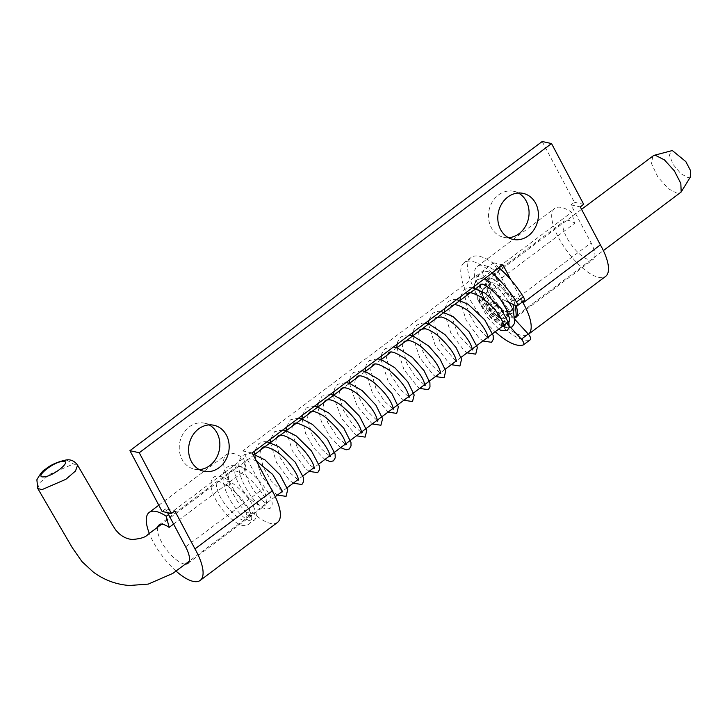 <?xml version="1.0" encoding="UTF-8"?>
<svg xmlns="http://www.w3.org/2000/svg" width="727" height="727" viewBox="0 0 727 727"><rect width="100%" height="100%" fill="white"/><g stroke="black" fill="none" stroke-linecap="round" stroke-linejoin="round"><path stroke-width="0.55" stroke-dasharray="3.63 2.73" d="M508.491 237.702A23.555 20.129 -77.5 0 1 503.684 237.329A23.555 20.129 -77.5 0 1 488.662 219.091A23.555 20.129 -77.5 0 1 498.513 194.963A23.555 20.129 -77.5 0 1 513.862 191.328A23.555 20.129 -77.5 0 1 518.378 193.018M515.034 317.826A24.018 8.842 53.1 0 1 505.91 314.873A24.018 8.842 53.1 0 1 489.244 295.107A24.018 8.842 53.1 0 1 487.172 278.895A24.018 8.842 53.1 0 1 497.25 281.349L574.557 223.371L571.676 212.248A42.493 15.64 -126.9 0 0 554.601 208.422A42.493 15.64 -126.9 0 0 558.254 237.102A42.493 15.64 -126.9 0 0 587.752 272.071A42.493 15.64 -126.9 0 0 605.582 276.414M542.206 141.501L574.385 202.27L570.949 204.85L591.06 242.827A24.018 8.842 53.1 0 1 593.296 259.348A24.018 8.842 53.1 0 1 583.218 256.895A24.018 8.842 53.1 0 1 566.542 237.129A24.018 8.842 53.1 0 1 564.479 220.926A24.018 8.842 53.1 0 1 574.557 223.371M497.25 281.349L494.369 270.217A42.493 15.64 -126.9 0 0 477.294 266.391A42.493 15.64 -126.9 0 0 480.956 295.071A42.493 15.64 -126.9 0 0 510.454 330.04A42.493 15.64 -126.9 0 0 528.284 334.384A42.493 15.64 -126.9 0 0 528.456 334.247L528.284 334.384M173.58 524.067L246.444 469.424A24.018 8.842 -126.9 0 0 236.366 466.97A24.018 8.842 -126.9 0 0 238.429 483.182A24.018 8.842 -126.9 0 0 255.104 502.948A24.018 8.842 -126.9 0 0 265.182 505.401A24.018 8.842 -126.9 0 0 262.947 488.88L242.836 450.894L493.651 262.82L513.762 300.805A24.018 8.842 53.1 0 1 516.025 305.749M157.65 527.193A24.018 8.842 -126.9 0 0 177.797 560.917A24.018 8.842 -126.9 0 0 185.394 564.088M277.469 522.459A42.493 15.64 53.1 0 1 259.639 518.124A42.493 15.64 53.1 0 1 230.141 483.155A42.493 15.64 53.1 0 1 226.488 454.466A42.493 15.64 53.1 0 1 243.563 458.292L246.444 469.424M199.28 469.587A23.555 20.129 -77.5 0 1 194.472 469.215A23.555 20.129 -77.5 0 1 179.451 450.967A23.555 20.129 -77.5 0 1 189.302 426.84A23.555 20.129 -77.5 0 1 204.65 423.214A23.555 20.129 -77.5 0 1 209.158 424.895M176.034 571.077A42.493 15.64 53.1 0 1 149.326 533.445M168.546 514.552L243.563 458.292M494.369 270.217L571.676 212.248M167.537 512.644L165.538 508.873L174.862 510.936M165.538 508.873L162.103 511.444M522.549 301.859L510.89 279.85M574.385 202.27L583.708 204.332M252.16 452.957L242.836 450.894M502.966 264.882L493.651 262.82M570.949 204.85L580.273 206.913M690.65 176.57L688.124 177.67L680.908 173.735L673.32 164.684L669.403 155.314L671.275 150.653M652.782 155.905L651.546 163.666L657.726 176.761L668.186 188.638L677.637 193.555L680.381 192.873M514.907 316.881L512.717 317.226L507.01 315.064C502.393 312.074 497.94 307.621 493.669 301.687C489.544 295.689 487.081 290.337 486.29 285.62L487.79 279.631L490.416 278.95C493.897 279.35 498.068 281.931 502.957 286.711L514.452 303.05L515.47 305.485M480.911 284.784L479.411 290.773C480.211 295.489 482.673 300.842 486.799 306.839C491.07 312.774 495.514 317.226 500.14 320.216L505.847 322.379L508.6 321.688M509.391 320.825C510.763 318.235 510.163 314.028 507.582 308.203L496.078 291.863C491.198 287.083 487.017 284.502 483.546 284.103L482.837 284.103M485.781 287.937A18.475 6.797 53.1 0 1 501.775 301.478A18.475 6.797 53.1 0 1 505.792 318.044A18.475 6.797 53.1 0 1 503.638 318.58A18.475 6.797 53.1 0 1 487.644 305.04A18.475 6.797 53.1 0 1 483.628 288.483A18.475 6.797 53.1 0 1 485.781 287.937M513.553 311.71A18.475 6.797 53.1 0 1 512.662 312.892A18.475 6.797 53.1 0 1 510.508 313.428A18.475 6.797 53.1 0 1 494.514 299.887A18.475 6.797 53.1 0 1 490.498 283.33A18.475 6.797 53.1 0 1 492.652 282.785A18.475 6.797 53.1 0 1 512.771 304.204M504.702 326.441L502.448 326.605L502.811 322.061L505.029 321.879L504.702 326.441M508.582 311.901L507.628 311.365M507.7 311.51L508.382 309.284L512.326 308.593L509.418 302.886M488.78 310.602A2.772 1.018 -126.9 0 0 489.498 310.629A2.772 1.018 -126.9 0 0 489.098 308.457A2.772 1.018 -126.9 0 0 486.89 306.221A2.772 1.018 -126.9 0 0 486.172 306.194A2.772 1.018 -126.9 0 0 486.581 308.366A2.772 1.018 -126.9 0 0 488.78 310.602M495.65 305.449A2.772 1.018 -126.9 0 0 496.368 305.476A2.772 1.018 -126.9 0 0 495.968 303.304A2.772 1.018 -126.9 0 0 493.76 301.069A2.772 1.018 -126.9 0 0 493.042 301.042A2.772 1.018 -126.9 0 0 493.451 303.214A2.772 1.018 -126.9 0 0 495.65 305.449M509.154 313.183L502.275 318.335A18.475 6.797 53.1 0 1 500.667 317.708A18.475 6.797 53.1 0 1 496.614 315.082L503.484 309.929A18.475 6.797 53.1 0 0 507.537 312.555A18.475 6.797 53.1 0 0 509.154 313.183L515.143 319.716M499.031 267.836A50.808 18.702 -126.9 0 0 485.191 258.376A50.808 18.702 -126.9 0 0 471.096 257.458A50.808 18.702 -126.9 0 0 478.148 296.589A50.808 18.702 -126.9 0 0 517.969 337.837A50.808 18.702 -126.9 0 0 530.247 339.736L523.376 344.889M492.161 272.988A50.808 18.702 -126.9 0 0 478.321 263.528A50.808 18.702 -126.9 0 0 464.226 262.611A50.808 18.702 -126.9 0 0 466.361 292.336M467.543 294.817A50.808 18.702 -126.9 0 0 495.223 331.721M484.864 278.459A9.242 3.399 -126.9 0 0 483.119 277.46A32.333 11.905 -126.9 0 0 477.13 276.569A9.242 3.399 -126.9 0 0 476.612 276.805A9.242 3.399 -126.9 0 0 477.057 282.34A9.242 3.399 -126.9 0 0 482.692 289.764A18.475 6.797 53.1 0 0 484.118 298.661L490.989 293.508A9.242 3.399 -126.9 0 0 486.808 292.345A9.242 3.399 -126.9 0 0 488.662 300.378A32.333 11.905 -126.9 0 0 496.087 310.229A9.242 3.399 -126.9 0 0 498.613 312.674A9.242 3.399 -126.9 0 0 503.202 314.155A9.242 3.399 -126.9 0 0 503.756 311.647L503.484 309.929M484.118 298.661A9.242 3.399 -126.9 0 0 479.938 297.497A9.242 3.399 -126.9 0 0 481.792 305.531A32.333 11.905 -126.9 0 0 489.216 315.382A9.242 3.399 -126.9 0 0 491.734 317.826A9.242 3.399 -126.9 0 0 496.332 319.307A9.242 3.399 -126.9 0 0 496.886 316.799L496.614 315.082M524.14 300.669A4.616 1.699 53.1 0 1 522.858 300.578L515.988 305.731M498.949 297.643A18.475 6.797 53.1 0 0 492.806 291.436L499.676 286.284A18.475 6.797 53.1 0 1 505.819 292.49L498.949 297.643L506.428 301.196M505.819 292.49L522.858 300.578M499.676 286.284L499.404 284.566A9.242 3.399 -126.9 0 0 489.989 272.307A32.333 11.905 -126.9 0 0 484 271.416A9.242 3.399 -126.9 0 0 483.482 271.653A9.242 3.399 -126.9 0 0 484.673 278.605M484.991 279.141A9.242 3.399 -126.9 0 0 489.562 284.611A18.475 6.797 53.1 0 0 490.989 293.508M482.692 289.764L489.562 284.611M506.683 323.133L502.275 318.335M492.806 291.436L492.533 289.719A9.242 3.399 -126.9 0 0 488.853 282.403M504.029 326.005L505.565 327.695L507.482 327.377L506.919 322.497L505.065 322.824L503.811 325.751M227.678 481.547L229.523 481.11L228.36 485.182L226.597 485.672L227.678 481.547M482.646 300.587L483.755 299.233L479.838 299.969L478.711 301.296L482.646 300.587M226.515 485.618C220.036 481.647 217.055 480.274 217.564 481.51C217.5 482.355 214.101 479.656 218.318 492.515C223.253 505.756 239.728 520.75 243.4 519.996C245.617 521.423 246.526 519.769 246.144 515.007L250.57 515.697L251.151 512.998C251.197 514.189 250.86 513.925 250.143 512.217L251.342 513.526C252.296 518.524 251.487 522.104 248.898 524.249C245.253 525.984 241.073 528.329 226.942 514.934C218.509 505.765 213.284 496.795 211.257 488.035C210.512 482.255 211.321 478.693 213.711 477.321C215.074 475.767 220.417 474.358 229.523 481.11M246.144 515.007L246.926 512.88L250.143 512.217M502.811 322.061C500.639 325.323 501.267 326.786 504.702 326.441C506.883 323.179 506.256 321.716 502.811 322.061M185.649 546.849L262.947 488.88M513.762 300.805L591.06 242.827M66.484 459.9L73.445 463.962L77.598 465.207M37.74 488.435L39.958 482.592L49.5 474.377L73.445 463.962M489.216 315.382L496.087 310.229M496.886 316.799L503.756 311.647M481.792 305.531L488.662 300.378M483.119 277.46L489.989 272.307M492.533 289.719L499.404 284.566M477.13 276.569L484 271.416M523.186 193.391L513.862 191.328M487.172 278.895L564.479 220.926M159.059 524.939L236.366 466.97M213.965 425.277L204.65 423.214M203.787 471.269L194.472 469.215M158.804 505.22L226.488 454.466M187.875 563.37L265.182 505.401M477.294 266.391L554.601 208.422M515.988 317.326L593.296 259.348M513.008 239.392L503.684 237.329M581.545 209.321L487.79 279.631M396.915 347.779L391.326 351.968M381.112 359.629L375.114 364.127M365.308 371.479L359.311 375.977M348.587 384.02L343.498 387.827M254.677 454.439L161.621 524.222M505.792 318.044L512.662 312.892M483.628 288.483L490.498 283.33M461.063 357.339L456.356 360.874M445.26 369.189L440.553 372.724M318.826 464.026L314.119 467.552M303.014 475.849L298.306 479.384M287.21 487.708L282.503 491.243M275.26 496.686L189.265 561.18M517.388 315.109L603.365 250.624M502.448 326.605L490.961 318.026L480.492 304.477L474.504 289.591M474.277 286.393L474.758 283.303L477.112 279.795L481.247 278.523L486.936 279.895L499.703 289.791L509.2 302.514L500.621 290.782L489.389 281.176L486.29 279.622M480.056 284.657L482.165 283.966L486.899 285.965L495.641 293.39M498.186 296.271L500.467 299.17M479.784 285.366L480.093 290.118L485.382 302.068L495.023 314.418L505.029 321.879M489.498 310.629L496.368 305.476M486.172 306.194L493.042 301.042M471.096 257.458L464.226 262.611M496.332 319.307L503.202 314.155M479.938 297.497L486.808 292.345M476.612 276.805L483.482 271.653M472.505 287.728L469.615 287.601L464.253 289.446L460.273 296.898M456.701 299.579L453.775 299.46L448.45 301.296L444.47 308.748M440.898 311.429L437.945 311.31L432.638 313.146L428.666 320.607M425.095 323.279L422.269 323.151L416.835 324.996L413.309 330.394L412.854 332.457M409.292 335.129L406.62 335.002L401.022 336.855L397.624 341.854L397.051 344.307M393.489 346.979L391.181 346.834L385.219 348.706L381.884 353.513L381.248 356.157M377.676 358.838L369.407 360.565L366.154 365.172L365.445 368.007M361.873 370.688L353.604 372.415L350.35 377.013L349.642 379.857M346.07 382.538L337.801 384.265L334.547 388.863L333.838 391.708M330.267 394.388L321.997 396.115L318.035 403.567M314.464 406.239L306.194 407.965L302.232 415.417M298.661 418.098L290.4 419.815L286.429 427.267M282.848 429.948L274.597 431.665L270.617 439.117M267.045 441.798L264.01 441.68L258.794 443.515L254.813 450.967M252.66 453.902L248.18 453.539L242.991 455.366C240.001 457.846 238.61 461.572 238.82 466.534C239.019 478.793 249.752 496.932 258.703 504.602C262.629 508.573 266.482 509.781 270.262 508.228C272.052 506.41 272.598 504.147 271.907 501.448C270.162 494.287 264.819 486.245 255.877 477.339C250.624 472.314 245.317 468.761 239.965 466.67C234.367 464.771 230.105 464.953 227.188 467.216C223.58 469.733 222.353 474.931 223.516 482.819C226.006 497.095 238.929 515.361 247.298 519.641C249.734 521.15 252.124 521.295 254.459 520.078C256.295 518.178 256.822 515.825 256.04 513.026C252.523 501.557 243.663 490.907 229.441 481.047M503.411 325.587L493.388 316.19L483.773 299.27L479.693 287.738L479.72 285.684M466.071 295.916L465.462 299.542L468.533 312.546L476.548 326.668L487.608 337.437M450.267 307.766L449.668 310.911L457.946 334.402L471.796 349.287M434.464 319.616L433.874 322.543L440.398 343.326L455.993 361.137M418.661 331.467L418.089 334.184L421.651 349.333L430.548 364.082L440.189 372.996M402.858 343.317L402.295 345.834L406.593 362.818L415.271 376.586L424.386 384.847M387.055 355.176L386.491 357.693L390.79 374.678L400.032 389.127L408.583 396.697M371.252 367.026L370.661 369.952L375.941 388.445L384.837 401.686L392.78 408.547M355.448 378.876L354.831 382.248L357.829 395.315L365.917 409.628L376.977 420.397M339.636 390.726L339.018 394.597L343.398 410.264L353.576 425.795L361.174 432.247M323.833 402.576L323.224 407.002L327.768 422.487L337.746 437.618L345.361 444.106M308.03 414.435L307.457 419.479L312.147 434.701L321.87 449.386L329.558 455.956M292.227 426.286L291.709 432.038L298.279 450.213L309.993 465.189L313.773 467.815M276.424 438.136L275.806 442.016L280.131 457.565L290.209 473.032L297.943 479.656M260.611 449.986L260.012 453.366L263.001 466.425L271.089 480.729L282.149 491.507M256.413 461L251.96 459.273L249.007 458.919L246.317 459.8L244.227 464.762C244.063 470.451 246.235 477.375 250.742 485.545C256.467 494.923 261.547 500.812 266 503.193L267.282 503.675L266.736 504.075L266.736 503.402C266.027 498.113 261.12 490.716 252.024 481.21C245.935 475.549 240.473 472.141 235.639 471.005L230.504 471.65C228.505 472.35 226.442 478.348 231.995 491.552C238.192 503.829 244.254 511.654 250.197 515.043L251.478 515.525L250.933 515.925L250.897 514.952C250.661 509.363 238.192 491.97 226.597 485.672M498.695 329.122L487.872 317.972L478.711 301.296M460.073 300.415L466.161 320.334L478.802 337.61L482.892 340.972M444.27 312.265L450.858 333.111L464.171 350.541L467.088 352.822M428.467 324.115L435.109 345.071L448.359 362.391L451.285 364.672M412.663 335.965L419.697 357.629L433.446 375.005L435.482 376.522M396.86 347.824L404.012 369.707L417.643 386.855L419.679 388.382M381.048 359.611L388.345 381.784L401.84 398.705L403.867 400.232M365.245 371.461L372.86 394.198L388.064 412.082M349.442 383.311L357.193 406.293L372.26 423.932M333.638 395.161L333.757 397.115L341.536 418.398L356.457 435.782M317.835 407.075L321.425 421.687L329.785 436.418L340.654 447.632M302.032 418.934L305.622 433.537L313.982 448.268L324.851 459.491M286.229 430.784L292.336 450.731L304.995 468.024L309.048 471.341M270.426 442.634L276.524 462.563L289.155 479.847L293.235 483.191M254.614 454.484L261.211 475.349L274.533 492.779L277.441 495.042M478.729 301.323C473.468 291.7 472.932 284.53 477.112 279.795L481.11 278.523L484.246 278.923M507.419 322.579L506.919 322.497M511.335 306.476L512.335 308.621M505.565 327.695L508.955 327.959"/><path stroke-width="1.09" d="M518.378 193.018A23.555 20.129 -77.5 0 1 529.074 212.348A23.555 20.129 -77.5 0 1 519.033 233.703A23.555 20.129 -77.5 0 1 508.491 237.702M528.356 235.766A23.555 20.129 102.5 0 0 538.207 211.639A23.555 20.129 102.5 0 0 523.186 193.391A23.555 20.129 102.5 0 0 507.837 197.026A23.555 20.129 102.5 0 0 497.986 221.144A23.555 20.129 102.5 0 0 513.008 239.392A23.555 20.129 102.5 0 0 528.356 235.766M600.384 244.89A42.493 15.64 -126.9 0 1 605.582 276.414L528.456 334.247A42.493 15.64 -126.9 0 0 523.077 302.859L600.384 244.89L580.273 206.913L583.708 204.332L551.529 143.564L139.248 452.739L171.418 513.507L174.862 510.936L194.972 548.912A42.493 15.64 53.1 0 1 200.17 580.437A42.493 15.64 53.1 0 1 182.341 576.093A42.493 15.64 53.1 0 1 176.034 571.077M149.326 533.445A42.493 15.64 53.1 0 1 149.18 512.444A42.493 15.64 53.1 0 1 166.265 516.27L169.137 527.393L173.58 524.067M169.137 527.393A24.018 8.842 -126.9 0 0 159.059 524.939A24.018 8.842 -126.9 0 0 157.65 527.193M194.972 548.912L272.271 490.943A42.493 15.64 53.1 0 1 277.469 522.459L200.17 580.437M209.158 424.895A23.555 20.129 -77.5 0 1 219.854 444.224A23.555 20.129 -77.5 0 1 209.812 465.58A23.555 20.129 -77.5 0 1 199.28 469.587M219.136 467.643A23.555 20.129 102.5 0 0 228.987 443.515A23.555 20.129 102.5 0 0 213.965 425.277A23.555 20.129 102.5 0 0 198.625 428.903A23.555 20.129 102.5 0 0 188.766 453.03A23.555 20.129 102.5 0 0 203.787 471.269A23.555 20.129 102.5 0 0 219.136 467.643M166.265 516.27L168.546 514.552M185.394 564.088A24.018 8.842 -126.9 0 0 187.875 563.37A24.018 8.842 -126.9 0 0 185.649 546.849L167.537 512.644M516.025 305.749A24.018 8.842 53.1 0 1 515.988 317.326A24.018 8.842 53.1 0 1 515.034 317.826M551.529 143.564L542.206 141.501L129.924 450.676L162.103 511.444L171.418 513.507M510.89 279.85L502.966 264.882L252.16 452.957L272.271 490.943M523.077 302.859L522.549 301.859M129.924 450.676L139.248 452.739M653.809 155.405L672.33 150.553L685.806 161.585L690.441 170.427L690.65 176.57L681.181 191.992L680.826 183.431L674.365 170.872L664.442 159.904L655.336 155.287L653.809 155.405L581.545 209.321M603.365 250.624L681.181 191.992M43.784 476.867C52.898 476.73 73.027 460.345 62.713 461.445C53.507 461.627 33.433 478.012 43.784 476.867M482.837 284.103L480.911 284.784L396.915 347.779M512.771 304.204A18.475 6.797 53.1 0 1 513.553 311.71M461.063 357.339L508.6 321.688L509.772 320.007M515.47 305.485L516.261 315.672L514.907 316.881M507.7 311.51C507.064 309.856 507.364 309.984 508.582 311.901L511.572 310.693L512.326 308.593M506.428 301.196L515.988 305.731A4.616 1.699 -126.9 0 0 517.27 305.822A4.616 1.699 -126.9 0 0 516.479 302.005L523.349 296.852A50.808 18.702 -126.9 0 0 499.031 267.836M516.479 302.005A50.808 18.702 -126.9 0 0 492.161 272.988M466.361 292.336A50.808 18.702 -126.9 0 0 467.543 294.817M495.223 331.721A50.808 18.702 -126.9 0 0 511.099 342.99A50.808 18.702 -126.9 0 0 523.376 344.889A4.616 1.699 -126.9 0 0 523.54 344.798A4.616 1.699 -126.9 0 0 521.368 339.164L506.683 323.133M523.349 296.852A4.616 1.699 53.1 0 1 524.14 300.669L517.27 305.822M521.368 339.164L528.238 334.011A4.616 1.699 53.1 0 1 530.41 339.645A4.616 1.699 53.1 0 1 530.247 339.736M528.238 334.011L515.143 319.716M484.673 278.605A9.242 3.399 -126.9 0 0 484.991 279.141M488.853 282.403A9.242 3.399 -126.9 0 0 484.864 278.459M504.493 327.15C505.338 327.05 505.12 326.632 503.82 325.887M503.802 325.296L503.811 325.751M62.713 461.445L66.484 459.9C70.964 459.319 74.663 461.091 77.607 465.207L75.481 471.023L65.884 479.293L41.902 489.68L37.74 488.435L72.191 547.558L81.96 561.58L93.301 572.067C104.125 580.046 116.184 584.526 129.47 585.499L148.29 584.09L172.826 573.403L189.265 561.18M149.18 512.444L158.804 505.22M391.326 351.968L381.112 359.629M375.114 364.127L365.308 371.479M359.311 375.977L348.587 384.02M343.498 387.827L254.677 454.439M161.621 524.222L147.645 534.699C145.654 537.189 140.611 538.78 132.532 539.47C127.625 539.17 123.054 537.144 118.81 533.373L115.675 529.965L112.058 524.331L77.607 465.207M456.356 360.874L445.26 369.189M440.553 372.724L318.826 464.026M314.119 467.552L303.014 475.849M298.306 479.384L287.21 487.708M282.503 491.243L275.26 496.686M66.484 459.9C57.451 461.799 50.417 464.944 45.365 469.324C43.175 470.133 40.339 473.613 36.877 479.784L37.74 488.435M515.47 316.536L517.388 315.109M474.504 289.591L474.277 286.393M495.641 293.39L498.186 296.271M500.467 299.17L507.628 311.365M480.056 284.657L479.784 285.366M511.335 306.476L509.418 302.886M530.41 339.645L523.54 344.798M498.695 329.122L500.585 330.231L507.328 330.449L509.054 327.541L508.973 323.669L500.839 308.33L485 293.117L472.505 287.728M482.892 340.972L491.525 342.308L493.251 339.391L493.17 335.529L484.627 319.644L468.097 304.25L456.701 299.579M467.088 352.822L475.722 354.158L477.366 347.379L469.106 331.857L453.039 316.581L440.898 311.429M451.285 364.672L459.918 366.008L461.554 359.229L456.083 347.588L445.024 334.638L429.521 324.415L425.095 323.279M435.482 376.522L444.115 377.858L445.696 370.806L439.989 359.002L428.712 346.025L413.209 336.092L409.292 335.129M419.679 388.382L428.312 389.708L429.984 387L429.893 382.656L424.005 370.588L412.391 357.402L397.305 347.906L393.489 346.979M403.867 400.232L412.509 401.558L414.19 395.015L407.811 381.875L394.788 367.708L381.484 359.756L377.676 358.838M388.064 412.082L396.706 413.409L398.387 406.866L391.98 393.689L378.903 379.494L365.281 371.479L361.873 370.688M372.26 423.932L380.903 425.259L382.584 418.725L375.877 405.112L362.246 390.644L349.269 383.256L346.07 382.538M356.457 435.782L365.099 437.109L366.772 430.575L359.538 416.235L344.952 401.34L333.42 395.097L330.267 394.388M340.654 447.632L346.143 449.813L349.296 448.968L351.032 445.969L350.968 442.434L343.744 428.103L329.186 413.227L317.272 406.847L314.464 406.239M324.851 459.491L330.349 461.663L333.484 460.818L335.229 457.819L335.12 454.03L327.486 439.335L312.465 424.404L301.196 418.625L298.661 418.098M309.048 471.341L317.681 472.668L319.407 469.76L319.317 465.889L311.474 450.913L296.098 435.855L285.547 430.52L282.848 429.948M293.235 483.191L301.878 484.527L303.595 481.61L303.513 477.748L295.126 462.063L278.859 446.732L267.045 441.798M277.441 495.042L286.065 496.377L287.71 489.598L280.022 474.831L264.919 459.855L252.66 453.902M466.071 295.916L467.57 293.881C468.488 291.491 473.277 292.736 481.946 297.616C494.433 307.694 501.703 316.899 503.747 325.214L503.802 326.296L504.347 325.896L503.411 325.587M487.608 337.437L488.544 337.746L487.999 338.146L487.917 336.928C487.344 331.394 476.603 316.072 465.707 309.175C455.693 303.241 454.184 304.668 451.767 305.731L450.267 307.766M471.796 349.287L472.741 349.596L472.196 350.005L472.205 349.414C471.496 343.88 466.289 336.183 456.601 326.314C450.976 321.261 445.924 318.153 441.425 317.008L435.964 317.581L434.464 319.616M456.592 361.573L456.374 360.992C455.002 354.04 448.713 345.498 437.5 335.356C432.801 331.694 428.694 329.495 425.177 328.758L420.161 329.431L418.661 331.467M440.789 373.424L440.535 372.615C439.035 365.754 432.947 357.439 422.269 347.67C417.298 343.698 412.963 341.336 409.256 340.59L404.348 341.29L402.858 343.317M424.386 384.847L425.322 385.156L424.777 385.564L424.704 384.319C423.005 377.159 416.707 368.725 405.83 359.011C395.733 352.359 389.972 350.396 388.545 353.14L387.055 355.176M408.583 396.697L409.519 397.006L408.974 397.415L408.865 396.015C406.866 388.318 400.195 379.639 388.854 369.961C380.003 364.227 374.623 362.573 372.733 364.999L371.252 367.026M392.78 408.547L393.707 408.856L393.171 409.274L392.925 407.284C390.563 399.523 383.992 391.081 373.233 381.957C364.481 376.15 359.047 374.45 356.93 376.85L355.448 378.876M376.977 420.397L377.904 420.706L377.368 421.124L377.313 420.006C375.35 411.927 368.262 402.858 356.048 392.798C348.66 388 343.68 386.628 341.127 388.7L339.636 390.726M361.174 432.247L362.101 432.556L361.564 432.974L361.51 431.865C359.52 423.705 352.368 414.59 340.072 404.53C333.529 400.041 328.613 398.714 325.323 400.55L323.833 402.576M345.361 444.106L346.297 444.415L345.761 444.824L345.707 443.715C343.717 435.555 336.565 426.449 324.26 416.38C313.7 409.592 310.402 411.518 309.52 412.4L308.03 414.435M329.558 455.956L330.494 456.265L329.958 456.665L329.894 455.575C329.467 450.204 318.68 434.664 307.694 427.712C298.788 423.087 294.126 421.933 293.717 424.25L292.227 426.286M313.773 467.815L314.691 468.115L314.146 468.515L314.091 467.425C313.682 461.945 302.432 445.942 291.282 439.163C280.786 433.092 278.586 435.609 277.923 436.1L276.424 438.136M298.552 480.093L298.27 479.148C297.697 473.413 286.174 457.301 275.006 450.722C267.8 446.814 263.501 445.896 262.12 447.95L260.611 449.986M460.273 296.898L460.073 300.415M444.47 308.748L444.27 312.265M428.666 320.607L428.467 324.115M412.854 332.457L412.663 335.965M397.051 344.307L396.86 347.824M381.248 356.157L381.048 359.611M365.445 368.007L365.245 371.461M349.642 379.857L349.442 383.311M333.838 391.708L333.638 395.161M318.035 403.567L317.835 407.075M302.232 415.417L302.032 418.934M286.429 427.267L286.229 430.784M270.617 439.117L270.426 442.634M254.813 450.967L254.614 454.484M282.748 491.943L272.661 474.422L256.413 461M479.72 285.684L480.365 284.284L483.001 284.148L491.888 289.728L499.785 298.27L506.365 308.648L509.763 319.271L508.973 322.297L507.419 322.579M484.246 278.923L486.29 279.622M512.335 308.621L513.507 311.574L514.725 323.006L512.299 326.723L508.955 327.959"/></g></svg>
